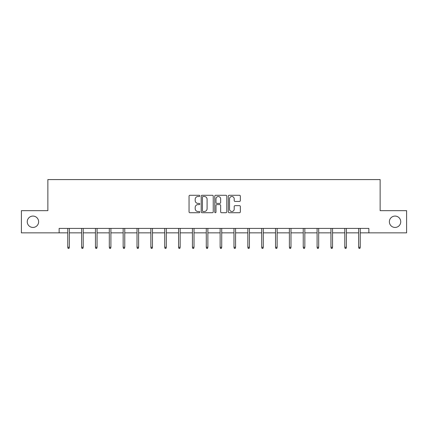 <?xml version="1.0" encoding="UTF-8"?>
<svg xmlns="http://www.w3.org/2000/svg" width="428" height="428" viewBox="0 0 428 428"><rect width="100%" height="100%" fill="white"/><g stroke="black" fill="none" stroke-linecap="round" stroke-linejoin="round"><path stroke-width="0.64" d="M199.79 195.896A0.61 0.61 0 0 0 199.181 195.286L189.92 195.286A0.872 0.872 0 0 0 189.053 196.158L189.053 211.844A0.872 0.872 0 0 0 189.92 212.716L199.181 212.716A0.61 0.61 0 0 0 199.79 212.106A0.61 0.61 0 0 0 199.181 211.496L197.982 211.496A2.787 2.787 0 0 1 195.195 208.709L195.195 207.398A2.787 2.787 0 0 1 197.982 204.611L199.181 204.611A0.61 0.61 0 0 0 199.79 204.001A0.61 0.61 0 0 0 199.181 203.391L197.982 203.391A2.787 2.787 0 0 1 195.195 200.604L195.195 199.293A2.787 2.787 0 0 1 197.982 196.506L199.181 196.506A0.61 0.61 0 0 0 199.79 195.896M389.373 221.763A5.682 5.682 0 0 0 395.055 227.445A5.682 5.682 0 0 0 400.742 221.763A5.682 5.682 0 0 0 395.055 216.076A5.682 5.682 0 0 0 389.373 221.763M27.258 221.763A5.682 5.682 0 0 0 32.945 227.445A5.682 5.682 0 0 0 38.627 221.763A5.682 5.682 0 0 0 32.945 216.076A5.682 5.682 0 0 0 27.258 221.763M239.471 201.433A0.872 0.872 0 0 0 240.343 200.561L240.343 196.158A0.872 0.872 0 0 0 239.471 195.286L229.189 195.286A0.872 0.872 0 0 0 228.317 196.158L228.317 211.844A0.872 0.872 0 0 0 229.189 212.716L239.471 212.716A0.872 0.872 0 0 0 240.343 211.844L240.343 206.531A0.872 0.872 0 0 0 239.471 205.659L235.068 205.659A0.872 0.872 0 0 0 234.202 206.531L234.202 209.164A2.333 2.333 0 0 1 231.869 211.496A2.333 2.333 0 0 1 229.536 209.164L229.536 198.838A2.333 2.333 0 0 1 231.869 196.506A2.333 2.333 0 0 1 234.202 198.838L234.202 200.561A0.872 0.872 0 0 0 235.068 201.433L239.471 201.433M59.139 232.859L21.4 232.859L21.4 210.662L47.861 210.662L47.861 179.583L380.139 179.583L380.139 210.662L406.6 210.662L406.6 232.859L368.861 232.859L368.861 228.418L59.139 228.418L59.139 232.859L67.752 232.859M213.235 196.158A0.872 0.872 0 0 0 212.368 195.286L202.08 195.286A0.872 0.872 0 0 0 201.208 196.158L201.208 211.844A0.872 0.872 0 0 0 202.08 212.716L212.368 212.716A0.872 0.872 0 0 0 213.235 211.844L213.235 196.158M215.632 195.286L225.92 195.286A0.872 0.872 0 0 1 226.792 196.158L226.792 211.844A0.872 0.872 0 0 1 225.92 212.716L221.517 212.716A0.872 0.872 0 0 1 220.645 211.844L220.645 205.483A0.872 0.872 0 0 0 219.773 204.611L216.857 204.611A0.872 0.872 0 0 0 215.985 205.483L215.985 212.106A0.61 0.61 0 0 1 215.375 212.716A0.61 0.61 0 0 1 214.765 212.106L214.765 196.158A0.872 0.872 0 0 1 215.632 195.286M69.352 232.859L81.604 232.859M83.203 232.859L95.455 232.859M97.054 232.859L109.311 232.859M110.906 232.859L123.162 232.859M124.762 232.859L137.014 232.859M138.613 232.859L150.865 232.859M152.464 232.859L164.716 232.859M166.315 232.859L178.572 232.859M180.167 232.859L192.423 232.859M194.023 232.859L206.275 232.859M207.874 232.859L220.126 232.859M221.725 232.859L233.977 232.859M235.577 232.859L247.833 232.859M249.428 232.859L261.685 232.859M263.284 232.859L275.536 232.859M277.135 232.859L289.387 232.859M290.986 232.859L303.238 232.859M304.838 232.859L317.095 232.859M318.689 232.859L330.946 232.859M332.545 232.859L344.797 232.859M346.396 232.859L358.648 232.859M360.248 232.859L368.861 232.859M203.038 196.506A0.61 0.61 0 0 0 202.428 197.115L202.428 210.886A0.61 0.61 0 0 0 203.038 211.496L204.306 211.496A2.787 2.787 0 0 0 207.093 208.709L207.093 199.293A2.787 2.787 0 0 0 204.306 196.506L203.038 196.506M220.645 198.881A2.333 2.333 0 0 0 218.312 196.548A2.333 2.333 0 0 0 215.985 198.881L215.985 202.519A0.872 0.872 0 0 0 216.857 203.391L219.773 203.391A0.872 0.872 0 0 0 220.645 202.519L220.645 198.881M67.752 247.261L68.106 248.417L68.994 248.417L69.352 247.261L67.752 247.261L67.752 228.418M69.352 247.261L69.352 228.418M81.604 247.261L81.962 248.417L82.845 248.417L83.203 247.261L81.604 247.261L81.604 228.418M83.203 247.261L83.203 228.418M95.455 247.261L95.813 248.417L96.701 248.417L97.054 247.261L95.455 247.261L95.455 228.418M97.054 247.261L97.054 228.418M109.311 247.261L109.664 248.417L110.552 248.417L110.906 247.261L109.311 247.261L109.311 228.418M110.906 247.261L110.906 228.418M123.162 247.261L123.515 248.417L124.404 248.417L124.762 247.261L123.162 247.261L123.162 228.418M124.762 247.261L124.762 228.418M137.014 247.261L137.367 248.417L138.255 248.417L138.613 247.261L137.014 247.261L137.014 228.418M138.613 247.261L138.613 228.418M150.865 247.261L151.223 248.417L152.111 248.417L152.464 247.261L150.865 247.261L150.865 228.418M152.464 247.261L152.464 228.418M164.716 247.261L165.074 248.417L165.962 248.417L166.315 247.261L164.716 247.261L164.716 228.418M166.315 247.261L166.315 228.418M178.572 247.261L178.925 248.417L179.814 248.417L180.167 247.261L178.572 247.261L178.572 228.418M180.167 247.261L180.167 228.418M192.423 247.261L192.777 248.417L193.665 248.417L194.023 247.261L192.423 247.261L192.423 228.418M194.023 247.261L194.023 228.418M206.275 247.261L206.628 248.417L207.516 248.417L207.874 247.261L206.275 247.261L206.275 228.418M207.874 247.261L207.874 228.418M220.126 247.261L220.484 248.417L221.372 248.417L221.725 247.261L220.126 247.261L220.126 228.418M221.725 247.261L221.725 228.418M233.977 247.261L234.335 248.417L235.223 248.417L235.577 247.261L233.977 247.261L233.977 228.418M235.577 247.261L235.577 228.418M247.833 247.261L248.186 248.417L249.075 248.417L249.428 247.261L247.833 247.261L247.833 228.418M249.428 247.261L249.428 228.418M261.685 247.261L262.038 248.417L262.926 248.417L263.284 247.261L261.685 247.261L261.685 228.418M263.284 247.261L263.284 228.418M275.536 247.261L275.889 248.417L276.777 248.417L277.135 247.261L275.536 247.261L275.536 228.418M277.135 247.261L277.135 228.418M289.387 247.261L289.745 248.417L290.633 248.417L290.986 247.261L289.387 247.261L289.387 228.418M290.986 247.261L290.986 228.418M303.238 247.261L303.596 248.417L304.485 248.417L304.838 247.261L303.238 247.261L303.238 228.418M304.838 247.261L304.838 228.418M317.095 247.261L317.448 248.417L318.336 248.417L318.689 247.261L317.095 247.261L317.095 228.418M318.689 247.261L318.689 228.418M330.946 247.261L331.299 248.417L332.187 248.417L332.545 247.261L330.946 247.261L330.946 228.418M332.545 247.261L332.545 228.418M344.797 247.261L345.155 248.417L346.038 248.417L346.396 247.261L344.797 247.261L344.797 228.418M346.396 247.261L346.396 228.418M358.648 247.261L359.006 248.417L359.895 248.417L360.248 247.261L358.648 247.261L358.648 228.418M360.248 247.261L360.248 228.418"/></g></svg>
